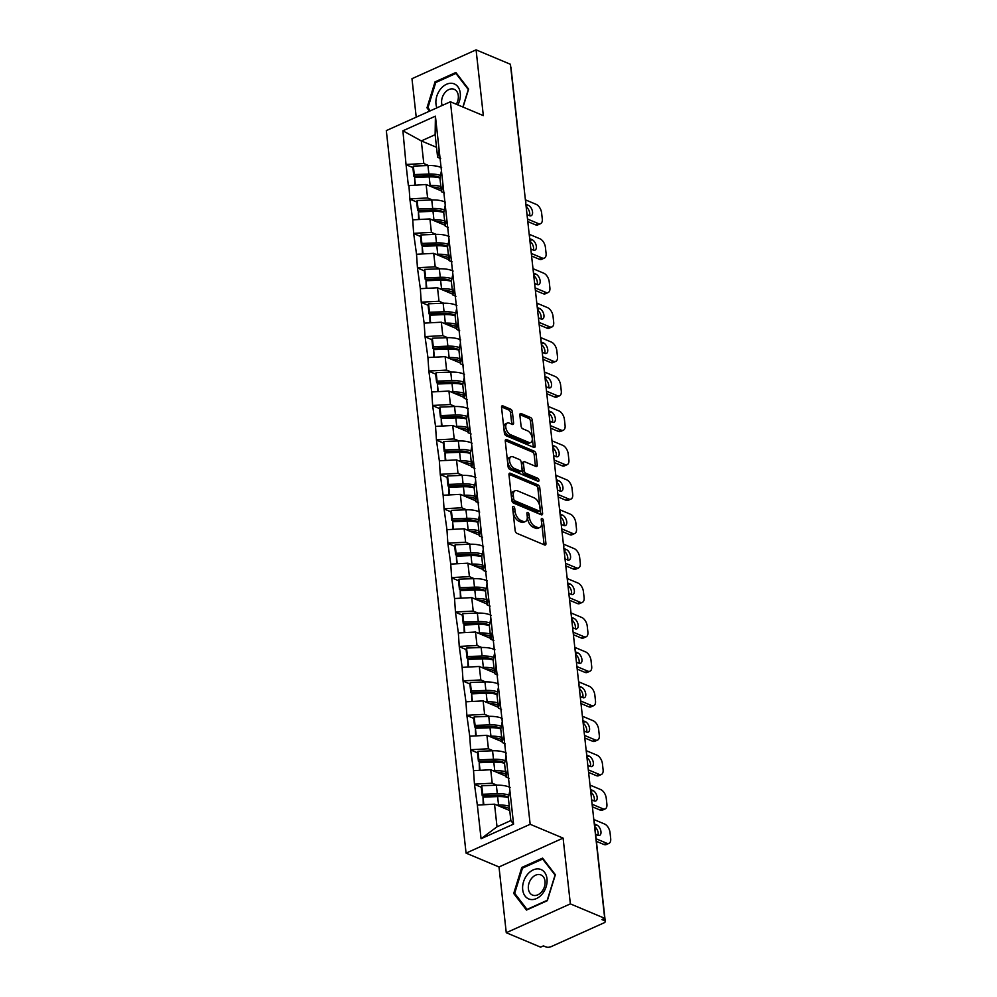 <?xml version="1.0" encoding="UTF-8"?>
<svg xmlns="http://www.w3.org/2000/svg" width="997" height="997" viewBox="0 0 997 997"><rect width="100%" height="100%" fill="white"/><g stroke="black" fill="none" stroke-linecap="round" stroke-linejoin="round"><path stroke-width="1.5" d="M513.505 506.451A1.682 0.922 65.8 0 0 512.981 506.439A1.682 0.922 65.8 0 0 512.595 507.523L515.137 530.529A2.405 1.321 65.8 0 0 516.92 533.345L544.624 544.985A2.405 1.321 65.8 0 0 545.371 545.023A2.405 1.321 65.8 0 0 545.932 543.465L543.39 520.459A1.682 0.922 65.8 0 0 542.144 518.49A1.682 0.922 65.8 0 0 541.62 518.465A1.682 0.922 65.8 0 0 541.234 519.549L541.558 522.528A7.702 4.225 65.8 0 1 539.788 527.475A7.702 4.225 65.8 0 1 537.395 527.388L535.09 526.416A7.702 4.225 65.8 0 1 529.395 517.418L529.071 514.44A1.682 0.922 65.8 0 0 527.824 512.47A1.682 0.922 65.8 0 0 527.301 512.446A1.682 0.922 65.8 0 0 526.915 513.53L527.239 516.508A7.702 4.225 65.8 0 1 525.481 521.468A7.702 4.225 65.8 0 1 523.089 521.369L520.77 520.409A7.702 4.225 65.8 0 1 515.088 511.399L514.751 508.42A1.682 0.922 65.8 0 0 513.505 506.451M512.396 411.948A2.405 1.321 65.8 0 0 510.614 409.131L502.849 405.866A2.405 1.321 65.8 0 0 502.102 405.841A2.405 1.321 65.8 0 0 501.541 407.387L504.37 432.947A2.405 1.321 65.8 0 0 506.14 435.764L533.856 447.404A2.405 1.321 65.8 0 0 534.604 447.429A2.405 1.321 65.8 0 0 535.152 445.883L532.336 420.323A2.405 1.321 65.8 0 0 530.554 417.519L521.157 413.568A2.405 1.321 65.8 0 0 520.409 413.543A2.405 1.321 65.8 0 0 519.861 415.088L521.07 426.031A2.405 1.321 65.8 0 0 522.852 428.835L527.5 430.791A6.443 3.539 65.8 0 1 531.949 436.736A6.443 3.539 65.8 0 1 530.79 442.456A6.443 3.539 65.8 0 1 528.784 442.381L510.539 434.717A6.443 3.539 65.8 0 1 506.102 428.785A6.443 3.539 65.8 0 1 507.261 423.052A6.443 3.539 65.8 0 1 509.268 423.127L512.308 424.41A2.405 1.321 65.8 0 0 513.056 424.435A2.405 1.321 65.8 0 0 513.605 422.89L512.396 411.948L510.526 412.795A2.405 1.321 65.8 0 0 508.744 409.979L501.528 406.938M563.106 838.116L498.998 866.954L506.264 932.718L570.359 903.88L563.106 838.116L530.167 824.282L450.407 101.769L483.333 115.615L476.08 49.85L510.427 64.282L604.705 918.312L601.901 919.57L604.419 920.63L604.182 918.549M570.359 903.88L604.705 918.312M510.277 473.239A2.405 1.321 65.8 0 0 509.529 473.214A2.405 1.321 65.8 0 0 508.981 474.759L511.81 500.32A2.405 1.321 65.8 0 0 513.58 503.124L541.284 514.776A2.405 1.321 65.8 0 0 542.044 514.801A2.405 1.321 65.8 0 0 542.592 513.256L539.763 487.695A2.405 1.321 65.8 0 0 537.994 484.878L510.277 473.239L509.056 473.787M508.084 466.633L505.267 441.073A2.405 1.321 65.8 0 1 505.815 439.527A2.405 1.321 65.8 0 1 506.563 439.552L534.267 451.192A2.405 1.321 65.8 0 1 536.05 454.009L537.258 464.951A2.405 1.321 65.8 0 1 536.71 466.496A2.405 1.321 65.8 0 1 535.962 466.471L524.721 461.748A2.405 1.321 65.8 0 0 523.973 461.723A2.405 1.321 65.8 0 0 523.425 463.269L524.223 470.522A2.405 1.321 65.8 0 0 526.005 473.338L537.695 478.248A1.682 0.922 65.8 0 1 538.866 479.806A1.682 0.922 65.8 0 1 538.554 481.302A1.682 0.922 65.8 0 1 538.031 481.277L509.866 469.45A2.405 1.321 65.8 0 1 508.084 466.633M530.167 824.282L466.073 853.12L386.313 130.607L450.407 101.769M412.92 167.583L406.053 164.692L408.371 185.654L426.118 184.495L441.335 190.901M406.053 164.692L402.9 130.794L435.415 116.163L513.58 824.108L481.065 838.726L477.339 805.078L494.524 804.168L509.754 810.561M481.339 787.244L474.472 784.365L477.339 805.078M474.472 784.365L473.538 770.656L490.723 769.746L505.953 776.14M477.538 752.822L470.671 749.943L473.538 770.656M470.671 749.943L469.737 736.222L486.922 735.312L502.152 741.718M473.737 718.401L466.87 715.51L469.737 736.222M466.87 715.51L465.948 701.801L483.121 700.891L498.35 707.284M469.936 683.967L463.069 681.088L465.948 701.801M463.069 681.088L462.147 667.367L479.32 666.47L494.549 672.863M466.135 649.546L459.268 646.654L462.147 667.367M459.268 646.654L458.346 632.945L475.532 632.036L490.748 638.429M462.334 615.124L455.467 612.233L458.346 632.945M455.467 612.233L454.545 598.524L471.731 597.614L486.947 604.008M458.533 580.69L451.666 577.811L454.545 598.524M451.666 577.811L450.744 564.09L467.929 563.18L483.146 569.586M454.732 546.269L447.865 543.377L450.744 564.09M447.865 543.377L446.943 529.669L464.128 528.759L479.345 535.152M450.931 511.835L444.064 508.956L446.943 529.669M444.064 508.956L443.142 495.247L460.327 494.338L475.544 500.731M447.13 477.413L440.263 474.535L443.142 495.247M440.263 474.535L439.341 460.813L456.526 459.904L471.743 466.309M443.329 442.992L436.462 440.101L439.341 460.813M436.462 440.101L435.539 426.392L452.725 425.482L467.942 431.875M439.527 408.558L432.661 405.679L435.539 426.392M432.661 405.679L431.738 391.958L448.924 391.061L464.141 397.454M435.726 374.137L428.86 371.245L431.738 391.958M428.86 371.245L427.937 357.537L445.123 356.627L460.34 363.02M431.925 339.715L425.058 336.824L427.937 357.537M425.058 336.824L424.136 323.115L441.322 322.205L456.539 328.599M428.124 305.281L421.257 302.403L424.136 323.115M421.257 302.403L420.335 288.681L437.521 287.772L452.738 294.177M424.323 270.86L417.456 267.969L420.335 288.681M417.456 267.969L416.534 254.26L433.72 253.35L448.937 259.743M420.522 236.426L413.655 233.547L416.534 254.26M413.655 233.547L412.733 219.839L429.919 218.929L445.136 225.322M416.721 202.005L409.854 199.126L412.733 219.839M409.854 199.126L408.932 185.405M444.488 193.019L441.434 191.736L439.951 178.276L441.447 170.774M426.118 184.495L427.601 197.954L432.349 199.961M441.434 191.736L442.93 184.246M410.415 198.864L427.601 197.954M448.289 227.453L445.235 226.169L443.752 212.697L445.248 205.208M429.919 218.929L431.402 232.388L436.15 234.382M445.235 226.169L446.731 218.667M414.216 233.298L431.402 232.388M452.09 261.875L449.036 260.591L447.541 247.131L449.049 239.629M433.72 253.35L435.203 266.81L439.951 268.804M449.036 260.591L450.532 253.088M418.017 267.719L435.203 266.81M455.891 296.308L452.837 295.012L451.342 281.553L452.85 274.063M437.521 287.772L439.004 301.244L443.752 303.238M452.837 295.012L454.333 287.522M421.818 302.141L439.004 301.244M459.692 330.73L456.638 329.446L455.143 315.987L456.651 308.484M441.322 322.205L442.805 335.665L447.553 337.659M456.638 329.446L458.134 321.944M425.619 336.575L442.805 335.665M463.493 365.151L460.44 363.868L458.944 350.408L460.452 342.906M445.123 356.627L446.606 370.086L451.354 372.08M460.44 363.868L461.935 356.365M429.42 370.996L446.606 370.086M467.294 399.585L464.241 398.289L462.745 384.83L464.253 377.34M448.924 391.061L450.407 404.52L455.155 406.514M464.241 398.289L465.736 390.799M433.221 405.43L450.407 404.52M471.095 434.007L468.042 432.723L466.546 419.263L468.054 411.761M452.725 425.482L454.208 438.942L458.956 440.936M468.042 432.723L469.537 425.221M437.022 439.851L454.208 438.942M474.896 468.428L471.843 467.144L470.347 453.685L471.855 446.182M456.526 459.904L458.009 473.363L462.758 475.37M471.843 467.144L473.338 459.654M440.824 474.273L458.009 473.363M478.697 502.862L475.644 501.578L474.148 488.106L475.656 480.616M460.327 494.338L461.81 507.797L466.559 509.791M475.644 501.578L477.139 494.076M444.625 508.707L461.81 507.797M482.498 537.283L479.432 536L477.949 522.54L479.457 515.038M464.128 528.759L465.611 542.218L470.36 544.212M479.432 536L480.94 528.497M448.426 543.128L465.611 542.218M486.299 571.717L483.233 570.421L481.75 556.962L483.258 549.472M467.929 563.18L469.413 576.652L474.161 578.646M483.233 570.421L484.741 562.931M452.227 577.55L469.413 576.652M490.1 606.139L487.035 604.855L485.551 591.395L487.059 583.893M471.731 597.614L473.214 611.074L477.962 613.068M487.035 604.855L488.542 597.353M456.028 611.984L473.214 611.074M493.901 640.56L490.836 639.276L489.353 625.817L490.86 618.314M475.532 632.036L477.015 645.495L481.763 647.489M490.836 639.276L492.344 631.774M459.829 646.405L477.015 645.495M497.702 674.994L494.637 673.71L493.154 660.238L494.662 652.748M479.32 666.47L480.816 679.929L485.564 681.923M494.637 673.71L496.145 666.208M463.63 680.839L480.816 679.929M501.503 709.415L498.438 708.132L496.955 694.672L498.463 687.17M483.121 700.891L484.617 714.351L489.365 716.345M498.438 708.132L499.946 700.629M467.431 715.26L484.617 714.351M505.305 743.837L502.239 742.553L500.756 729.094L502.264 721.591M486.922 735.312L488.418 748.772L493.166 750.778M502.239 742.553L503.747 735.063M471.232 749.682L488.418 748.772M509.106 778.271L506.04 776.987L504.557 763.515L506.065 756.025M490.723 769.746L492.219 783.206L496.967 785.2M506.04 776.987L507.548 769.485M475.033 784.116L492.219 783.206M506.264 932.718L540.611 947.15L543.415 945.891L545.92 946.938A3.676 1.558 173.7 0 0 551.079 946.676L603.958 922.873A3.676 1.558 173.7 0 0 605.266 921.49A3.676 1.558 173.7 0 0 604.419 920.63M494.524 804.168L497.029 826.787L510.85 820.568L508.358 797.949L509.866 790.447M510.85 820.568L513.58 824.108M481.065 838.726L497.029 826.787M476.08 49.85L411.973 78.688L416.223 117.148M510.713 66.961A3.676 1.558 -6.3 0 1 510.975 67.46L522.017 167.421A3.676 1.558 -6.3 0 0 521.755 166.935M498.998 866.954L466.073 853.12M440.686 158.598L437.633 157.314L435.128 134.695L421.307 140.913L423.8 163.533L428.548 165.527M436.524 147.307L421.307 140.913L402.9 130.794M437.633 157.314L439.129 149.812M435.128 134.695L435.415 116.163M406.614 164.443L423.8 163.533M504.17 796.852L500.668 795.369M500.369 762.418L496.867 760.948M496.568 727.997L493.066 726.526M492.767 693.563L489.265 692.092M488.966 659.142L485.464 657.671M485.165 624.72L481.663 623.237M481.364 590.286L477.862 588.816M477.563 555.865L474.061 554.394M473.762 521.443L470.26 519.96M469.973 487.01L466.459 485.539M466.172 452.588L462.658 451.118M462.371 418.154L458.857 416.684M458.57 383.733L455.056 382.262M454.769 349.311L451.255 347.828M450.968 314.878L447.454 313.407M447.167 280.456L443.653 278.986M443.366 246.035L439.851 244.552M439.565 211.601L436.05 210.13M435.764 177.179L432.249 175.709M513.717 893.462L526.478 910.074L547.303 900.702L555.366 874.73L542.605 858.118L521.78 867.477L513.717 893.462L515.312 894.135M463.044 107.09L468.627 89.107L455.866 72.494L435.041 81.866L426.978 107.838L429.533 111.166M512.72 508.595A1.682 0.922 65.8 0 1 512.882 509.268L513.218 512.246A7.702 4.225 65.8 0 0 518.901 521.244L520.77 520.409M525.481 521.468L523.612 522.303A7.702 4.225 65.8 0 1 521.219 522.216L518.901 521.244M539.788 527.475L537.919 528.323A7.702 4.225 65.8 0 1 535.526 528.236L533.221 527.263A7.702 4.225 65.8 0 1 527.525 518.253L527.201 515.275A1.682 0.922 65.8 0 0 527.039 514.602M544.075 544.761A2.405 1.321 65.8 0 0 544.063 544.312L541.521 521.294A1.682 0.922 65.8 0 0 541.346 520.621M540.735 514.539A2.405 1.321 65.8 0 0 540.723 514.091L537.894 488.53A2.405 1.321 65.8 0 0 536.124 485.726L508.969 474.31M513.692 498.836A1.682 0.922 65.8 0 0 514.938 500.806L539.265 511.025A1.682 0.922 65.8 0 0 539.788 511.05A1.682 0.922 65.8 0 0 540.175 509.966L539.826 506.825A7.702 4.225 65.8 0 0 534.13 497.827L517.505 490.836A7.702 4.225 65.8 0 0 515.113 490.748A7.702 4.225 65.8 0 0 513.355 495.696L513.692 498.836L511.822 499.684A1.682 0.922 65.8 0 0 513.069 501.653L514.938 500.806M539.788 511.05L537.919 511.885A1.682 0.922 65.8 0 1 537.395 511.872L513.069 501.653M515.113 490.748L513.243 491.583A7.702 4.225 65.8 0 0 511.486 496.543L513.355 495.696M511.822 499.684L511.486 496.543M505.242 440.624L532.398 452.04L534.267 451.192M535.401 466.235A2.405 1.321 65.8 0 0 535.389 465.786L534.18 454.844A2.405 1.321 65.8 0 0 532.398 452.04M523.973 461.723L522.104 462.558A2.405 1.321 65.8 0 0 521.556 464.103L522.353 471.357A2.405 1.321 65.8 0 0 524.135 474.173L535.825 479.096L537.695 478.248M537.047 480.866A1.682 0.922 65.8 0 0 535.825 479.096M513.056 456.85A6.443 3.539 65.8 0 0 511.062 456.776A6.443 3.539 65.8 0 0 509.891 462.496A6.443 3.539 65.8 0 0 514.34 468.44L520.77 471.132A2.405 1.321 65.8 0 0 521.518 471.17A2.405 1.321 65.8 0 0 522.067 469.612L521.269 462.359A2.405 1.321 65.8 0 0 519.487 459.542L513.056 456.85M511.062 456.776L509.193 457.611A6.443 3.539 65.8 0 0 508.021 463.331A6.443 3.539 65.8 0 0 512.47 469.275L514.34 468.44M521.518 471.17L519.649 472.005A2.405 1.321 65.8 0 1 518.901 471.98L512.47 469.275M511.748 424.174A2.405 1.321 65.8 0 0 511.735 423.725L510.526 412.795M507.261 423.052L505.392 423.899A6.443 3.539 65.8 0 0 504.233 429.62A6.443 3.539 65.8 0 0 508.669 435.564L510.539 434.717M530.79 442.456L528.921 443.304A6.443 3.539 65.8 0 1 526.915 443.229L508.669 435.564M533.295 447.179A2.405 1.321 65.8 0 0 533.283 446.731L530.466 421.17A2.405 1.321 65.8 0 0 528.684 418.354L519.848 414.64M522.889 867.951L521.78 867.477M428.585 108.511L426.978 107.838M436.15 82.327L435.041 81.866M603.92 844.496L606.724 843.238A7.353 4.038 65.8 0 0 609.005 843.325L606.201 844.584A7.353 4.038 -114.2 0 1 603.92 844.496L596.418 841.343M594.798 826.712A5.758 3.165 -114.2 0 1 597.938 835.336M606.724 843.238L596.131 838.789M609.005 843.325A7.353 4.038 65.8 0 0 610.687 838.589L610.039 832.632A7.353 4.038 65.8 0 0 604.606 824.033L593.801 819.497M594.499 824.008L596.692 824.93A5.758 3.165 -114.2 0 1 600.68 830.239A5.758 3.165 -114.2 0 1 599.633 835.361A5.758 3.165 -114.2 0 1 597.839 835.299L595.645 834.377M509.268 806.174A20.102 8.524 173.7 0 0 498.55 805.078L497.603 796.578A20.102 8.524 -6.3 0 1 508.408 797.7M497.603 796.578L483.009 797.126L483.844 804.729M498.55 805.078L496.842 805.14M483.221 804.766L483.009 797.126M509.529 808.617A16.426 6.967 173.7 0 0 500.469 806.66M508.482 797.351A16.426 6.967 -6.3 0 0 496.842 795.307L482.236 795.855L481.302 787.356L481.75 785.761L496.356 785.212A20.102 8.524 173.7 0 1 510.115 787.468M482.236 795.855L482.698 794.26L497.291 793.712A20.102 8.524 -6.3 0 1 508.931 795.095M482.698 794.26L481.75 785.761M600.119 810.075L602.923 808.804A7.353 4.038 65.8 0 0 605.204 808.891L602.4 810.162A7.353 4.038 -114.2 0 1 600.119 810.075L592.405 806.822M590.772 792.129A5.758 3.165 -114.2 0 1 594.137 800.903M602.923 808.804L592.118 804.267M605.204 808.891A7.353 4.038 65.8 0 0 606.899 804.168L606.238 798.211A7.353 4.038 65.8 0 0 600.805 789.612L590 785.075M590.486 789.487L592.891 790.496A5.758 3.165 -114.2 0 1 596.879 795.818A5.758 3.165 -114.2 0 1 595.832 800.94A5.758 3.165 -114.2 0 1 594.038 800.865L591.632 799.856M505.467 771.74A20.102 8.524 173.7 0 0 494.749 770.656L493.802 762.157A20.102 8.524 -6.3 0 1 504.607 763.266M493.802 762.157L479.208 762.693L480.043 770.307M494.749 770.656L493.041 770.718M479.42 770.345L479.208 762.693M505.741 774.183A16.426 6.967 173.7 0 0 496.668 772.239M504.681 762.929A16.426 6.967 -6.3 0 0 493.041 760.885L478.435 761.421L477.501 752.934L477.949 751.339L492.555 750.791A20.102 8.524 173.7 0 1 506.314 753.047M478.435 761.421L478.896 759.826L493.49 759.29A20.102 8.524 -6.3 0 1 505.13 760.661M478.896 759.826L477.949 751.339M596.318 775.641L599.122 774.382A7.353 4.038 65.8 0 0 601.403 774.47L598.599 775.728A7.353 4.038 -114.2 0 1 596.318 775.641L588.604 772.401M586.971 757.708A5.758 3.165 -114.2 0 1 590.336 766.481M599.122 774.382L588.317 769.846M601.403 774.47A7.353 4.038 65.8 0 0 603.098 769.734L602.437 763.777A7.353 4.038 65.8 0 0 597.004 755.178L586.199 750.641M586.685 755.053L589.102 756.075A5.758 3.165 -114.2 0 1 593.078 761.384A5.758 3.165 -114.2 0 1 592.031 766.506A5.758 3.165 -114.2 0 1 590.236 766.444L587.831 765.434M501.665 737.319A20.102 8.524 173.7 0 0 490.948 736.222L490.013 727.735A20.102 8.524 -6.3 0 1 500.806 728.844M490.013 727.735L475.407 728.271L476.242 735.886M490.948 736.222L489.24 736.284M475.619 735.911L475.407 728.271M501.94 739.762A16.426 6.967 173.7 0 0 492.867 737.817M500.88 728.508A16.426 6.967 -6.3 0 0 489.24 726.452L474.634 727L473.7 718.501L474.148 716.905L488.754 716.369A20.102 8.524 173.7 0 1 502.513 718.613M474.634 727L475.095 725.405L489.689 724.856A20.102 8.524 -6.3 0 1 501.329 726.24M475.095 725.405L474.148 716.905M592.517 741.22L595.321 739.961A7.353 4.038 65.8 0 0 597.602 740.048L594.798 741.307A7.353 4.038 -114.2 0 1 592.517 741.22L584.803 737.979M583.17 723.274A5.758 3.165 -114.2 0 1 586.535 732.06M595.321 739.961L584.516 735.412M597.602 740.048A7.353 4.038 65.8 0 0 599.297 735.312L598.636 729.355A7.353 4.038 65.8 0 0 593.203 720.756L582.398 716.22M582.884 720.632L585.301 721.641A5.758 3.165 -114.2 0 1 589.277 726.963A5.758 3.165 -114.2 0 1 588.23 732.085A5.758 3.165 -114.2 0 1 586.435 732.022L584.03 731M497.864 702.885A20.102 8.524 173.7 0 0 487.147 701.801L486.212 693.301A20.102 8.524 -6.3 0 1 497.005 694.423M486.212 693.301L471.606 693.85L472.441 701.452M487.147 701.801L485.439 701.863M471.818 701.489L471.606 693.85M498.139 705.34A16.426 6.967 173.7 0 0 489.066 703.384M497.079 694.074A16.426 6.967 -6.3 0 0 485.439 692.03L470.833 692.579L469.899 684.079L470.347 682.484L484.953 681.936A20.102 8.524 173.7 0 1 498.724 684.191M470.833 692.579L471.294 690.983L485.888 690.435A20.102 8.524 -6.3 0 1 497.528 691.806M471.294 690.983L470.347 682.484M588.716 706.786L591.52 705.527A7.353 4.038 65.8 0 0 593.801 705.614L590.997 706.873A7.353 4.038 -114.2 0 1 588.716 706.786L581.002 703.546M579.369 688.852A5.758 3.165 -114.2 0 1 582.734 697.626M591.52 705.527L580.715 700.991M593.801 705.614A7.353 4.038 65.8 0 0 595.496 700.891L594.835 694.934A7.353 4.038 65.8 0 0 589.401 686.335L578.596 681.798M579.083 686.21L581.5 687.22A5.758 3.165 -114.2 0 1 585.476 692.541A5.758 3.165 -114.2 0 1 584.429 697.663A5.758 3.165 -114.2 0 1 582.634 697.588L580.229 696.579M494.063 668.464A20.102 8.524 173.7 0 0 483.346 667.379L482.411 658.88A20.102 8.524 -6.3 0 1 493.203 659.989M482.411 658.88L467.805 659.416L468.652 667.03M483.346 667.379L481.638 667.442M468.017 667.055L467.805 659.416M494.338 670.906A16.426 6.967 173.7 0 0 485.265 668.962M493.278 659.653A16.426 6.967 -6.3 0 0 481.638 657.609L467.045 658.145L466.098 649.658L466.546 648.05L481.152 647.514A20.102 8.524 173.7 0 1 494.923 649.77M467.045 658.145L467.493 656.549L482.087 656.014A20.102 8.524 -6.3 0 1 493.727 657.384M467.493 656.549L466.546 648.05M584.915 672.364L587.719 671.106A7.353 4.038 65.8 0 0 590 671.193L587.196 672.452A7.353 4.038 -114.2 0 1 584.915 672.364L577.201 669.124M575.568 654.431A5.758 3.165 -114.2 0 1 578.933 663.204M587.719 671.106L576.914 666.569M590 671.193A7.353 4.038 65.8 0 0 591.695 666.457L591.034 660.5A7.353 4.038 65.8 0 0 585.6 651.901L574.795 647.365M575.281 651.776L577.699 652.798A5.758 3.165 -114.2 0 1 581.675 658.107A5.758 3.165 -114.2 0 1 580.628 663.229A5.758 3.165 -114.2 0 1 578.833 663.167L576.428 662.158M490.262 634.042A20.102 8.524 173.7 0 0 479.545 632.945L478.61 624.446A20.102 8.524 -6.3 0 1 489.402 625.568M478.61 624.446L464.004 624.994L464.851 632.597M479.545 632.945L477.837 633.008M464.228 632.634L464.004 624.994M490.536 636.485A16.426 6.967 173.7 0 0 481.464 634.528M489.477 625.231A16.426 6.967 -6.3 0 0 477.837 623.175L463.244 623.723L462.296 615.224L462.745 613.629L477.351 613.093A20.102 8.524 173.7 0 1 491.122 615.336M463.244 623.723L463.692 622.128L478.286 621.58A20.102 8.524 -6.3 0 1 489.926 622.963M463.692 622.128L462.745 613.629M527.401 874.531A15.94 11.478 -67.2 0 0 525.12 896.129A15.94 11.478 -67.2 0 0 542.293 893.923A15.94 11.478 -67.2 0 0 544.574 872.325A15.94 11.478 -67.2 0 0 527.401 874.531M531.613 878.369A10.905 7.851 -67.2 0 0 532.485 895.069A10.905 7.851 -67.2 0 0 541.807 891.642A10.905 7.851 -67.2 0 0 540.935 874.942A10.905 7.851 -67.2 0 0 531.613 878.369M555.03 875.154L547.216 900.316L527.039 909.401L514.676 893.3L522.49 868.125L542.667 859.053L555.204 875.229M543.639 859.464L542.667 859.053M457.822 104.897A15.94 11.478 -67.2 0 0 456.788 85.543A15.94 11.478 -67.2 0 0 440.674 88.92A15.94 11.478 -67.2 0 0 436.898 107.85M456.302 104.249A10.905 7.851 -67.2 0 0 454.196 89.331A10.905 7.851 -67.2 0 0 444.874 92.746A10.905 7.851 -67.2 0 0 442.194 105.47M430.343 110.804L427.937 107.676L435.751 82.514L455.928 73.429L468.291 89.531L462.87 107.015M456.9 73.84L455.928 73.429M581.114 637.943L583.918 636.684A7.353 4.038 65.8 0 0 586.199 636.771L583.395 638.03A7.353 4.038 -114.2 0 1 581.114 637.943L573.4 634.703M571.78 619.997A5.758 3.165 -114.2 0 1 575.132 628.771M583.918 636.684L573.113 632.135M586.199 636.771A7.353 4.038 65.8 0 0 587.894 632.036L587.233 626.079A7.353 4.038 65.8 0 0 581.799 617.479L570.994 612.943M571.48 617.355L573.898 618.364A5.758 3.165 -114.2 0 1 577.874 623.686A5.758 3.165 -114.2 0 1 576.827 628.808A5.758 3.165 -114.2 0 1 575.045 628.733L572.627 627.724M486.461 599.608A20.102 8.524 173.7 0 0 475.743 598.524L474.809 590.025A20.102 8.524 -6.3 0 1 485.601 591.134M474.809 590.025L460.203 590.573L461.05 598.175M475.743 598.524L474.036 598.586M460.427 598.212L460.203 590.573M486.735 602.063A16.426 6.967 173.7 0 0 477.663 600.107M485.676 590.797A16.426 6.967 -6.3 0 0 474.036 588.753L459.443 589.289L458.495 580.802L458.944 579.207L473.55 578.659A20.102 8.524 173.7 0 1 487.321 580.915M459.443 589.289L459.891 587.694L474.485 587.158A20.102 8.524 -6.3 0 1 486.125 588.529M459.891 587.694L458.944 579.207M577.313 603.509L580.117 602.25A7.353 4.038 65.8 0 0 582.398 602.338L579.593 603.596A7.353 4.038 -114.2 0 1 577.313 603.509L569.599 600.269M567.978 585.575A5.758 3.165 -114.2 0 1 571.331 594.349M580.117 602.25L569.312 597.714M582.398 602.338A7.353 4.038 65.8 0 0 584.092 597.614L583.432 591.645A7.353 4.038 65.8 0 0 577.998 583.058L567.193 578.509M567.679 582.933L570.097 583.943A5.758 3.165 -114.2 0 1 574.073 589.252A5.758 3.165 -114.2 0 1 573.026 594.386A5.758 3.165 -114.2 0 1 571.244 594.312L568.826 593.302M482.66 565.187A20.102 8.524 173.7 0 0 471.942 564.09L471.008 555.603A20.102 8.524 -6.3 0 1 481.8 556.712M471.008 555.603L456.402 556.139L457.249 563.754M471.942 564.09L470.235 564.165M456.626 563.779L456.402 556.139M482.934 567.629A16.426 6.967 173.7 0 0 473.862 565.685M481.875 556.376A16.426 6.967 -6.3 0 0 470.235 554.332L455.641 554.868L454.694 546.368L455.155 544.773L469.749 544.237A20.102 8.524 173.7 0 1 483.52 546.481M455.641 554.868L456.09 553.273L470.684 552.724A20.102 8.524 -6.3 0 1 482.324 554.108M456.09 553.273L455.155 544.773M573.512 569.088L576.316 567.829A7.353 4.038 65.8 0 0 578.596 567.916L575.792 569.175A7.353 4.038 -114.2 0 1 573.512 569.088L565.798 565.847M564.177 551.142A5.758 3.165 -114.2 0 1 567.53 559.928M576.316 567.829L565.511 563.293M578.596 567.916A7.353 4.038 65.8 0 0 580.291 563.18L579.631 557.223A7.353 4.038 65.8 0 0 574.197 548.624L563.392 544.088M563.878 548.5L566.296 549.509A5.758 3.165 -114.2 0 1 570.272 554.831A5.758 3.165 -114.2 0 1 569.225 559.953A5.758 3.165 -114.2 0 1 567.443 559.89L565.025 558.868M478.859 530.765A20.102 8.524 173.7 0 0 468.141 529.669L467.207 521.169A20.102 8.524 -6.3 0 1 477.999 522.291M467.207 521.169L452.601 521.718L453.448 529.32M468.141 529.669L466.434 529.731M452.825 529.357L452.601 521.718M479.133 533.208A16.426 6.967 173.7 0 0 470.061 531.251M478.074 521.942A16.426 6.967 -6.3 0 0 466.434 519.898L451.84 520.446L450.893 511.947L451.354 510.352L465.948 509.803A20.102 8.524 173.7 0 1 479.719 512.059M451.84 520.446L452.289 518.851L466.883 518.303A20.102 8.524 -6.3 0 1 478.523 519.686M452.289 518.851L451.354 510.352M569.711 534.666L572.515 533.395A7.353 4.038 65.8 0 0 574.795 533.482L571.991 534.753A7.353 4.038 -114.2 0 1 569.711 534.666L561.996 531.413M560.376 516.72A5.758 3.165 -114.2 0 1 563.729 525.494M572.515 533.395L561.71 528.859M574.795 533.482A7.353 4.038 65.8 0 0 576.49 528.759L575.83 522.802A7.353 4.038 65.8 0 0 570.396 514.203L559.591 509.666M560.077 514.078L562.495 515.088A5.758 3.165 -114.2 0 1 566.47 520.409A5.758 3.165 -114.2 0 1 565.424 525.531A5.758 3.165 -114.2 0 1 563.641 525.456L561.224 524.447M475.058 496.332A20.102 8.524 173.7 0 0 464.34 495.247L463.406 486.748A20.102 8.524 -6.3 0 1 474.198 487.857M463.406 486.748L448.8 487.284L449.647 494.898M464.34 495.247L462.633 495.31M449.024 494.936L448.8 487.284M475.332 498.774A16.426 6.967 173.7 0 0 466.26 496.83M474.273 487.521A16.426 6.967 -6.3 0 0 462.633 485.477L448.039 486.013L447.092 477.526L447.553 475.93L462.147 475.382A20.102 8.524 173.7 0 1 475.918 477.638M448.039 486.013L448.488 484.417L463.082 483.881A20.102 8.524 -6.3 0 1 474.722 485.252M448.488 484.417L447.553 475.93M565.91 500.232L568.714 498.974A7.353 4.038 65.8 0 0 570.994 499.061L568.19 500.32A7.353 4.038 -114.2 0 1 565.91 500.232L558.195 496.992M556.575 482.299A5.758 3.165 -114.2 0 1 559.928 491.072M568.714 498.974L557.909 494.437M570.994 499.061A7.353 4.038 65.8 0 0 572.689 494.325L572.029 488.368A7.353 4.038 65.8 0 0 566.595 479.769L555.79 475.233M556.276 479.644L558.694 480.666A5.758 3.165 -114.2 0 1 562.669 485.975A5.758 3.165 -114.2 0 1 561.623 491.097A5.758 3.165 -114.2 0 1 559.84 491.035L557.423 490.026M471.257 461.91A20.102 8.524 173.7 0 0 460.539 460.813L459.605 452.326A20.102 8.524 -6.3 0 1 470.397 453.436M459.605 452.326L444.998 452.862L445.846 460.477M460.539 460.813L458.844 460.876M445.223 460.502L444.998 452.862M471.531 464.353A16.426 6.967 173.7 0 0 462.458 462.409M470.472 453.099A16.426 6.967 -6.3 0 0 458.832 451.043L444.238 451.591L443.291 443.092L443.752 441.497L458.346 440.961A20.102 8.524 173.7 0 1 472.117 443.204M444.238 451.591L444.687 449.996L459.281 449.448A20.102 8.524 -6.3 0 1 470.92 450.831M444.687 449.996L443.752 441.497M562.109 465.811L564.913 464.552A7.353 4.038 65.8 0 0 567.193 464.639L564.402 465.898A7.353 4.038 -114.2 0 1 562.109 465.811L554.394 462.571M552.774 447.865A5.758 3.165 -114.2 0 1 556.127 456.651M564.913 464.552L554.108 460.003M567.193 464.639A7.353 4.038 65.8 0 0 568.888 459.904L568.228 453.947A7.353 4.038 65.8 0 0 562.794 445.347L551.989 440.811M552.475 445.223L554.893 446.232A5.758 3.165 -114.2 0 1 558.868 451.554A5.758 3.165 -114.2 0 1 557.822 456.676A5.758 3.165 -114.2 0 1 556.039 456.614L553.622 455.592M467.456 427.476A20.102 8.524 173.7 0 0 456.738 426.392L455.803 417.893A20.102 8.524 -6.3 0 1 466.596 419.014M455.803 417.893L441.197 418.441L442.045 426.043M456.738 426.392L455.043 426.454M441.422 426.08L441.197 418.441M467.73 429.931A16.426 6.967 173.7 0 0 458.657 427.975M466.671 418.665A16.426 6.967 -6.3 0 0 455.031 416.621L440.437 417.17L439.49 408.67L439.951 407.075L454.545 406.527A20.102 8.524 173.7 0 1 468.316 408.782M440.437 417.17L440.886 415.575L455.479 415.026A20.102 8.524 -6.3 0 1 467.119 416.397M440.886 415.575L439.951 407.075M558.308 431.377L561.112 430.118A7.353 4.038 65.8 0 0 563.392 430.206L560.601 431.464A7.353 4.038 -114.2 0 1 558.308 431.377L550.593 428.137M548.973 413.443A5.758 3.165 -114.2 0 1 552.326 422.217M561.112 430.118L550.307 425.582M563.392 430.206A7.353 4.038 65.8 0 0 565.087 425.482L564.427 419.525A7.353 4.038 65.8 0 0 558.993 410.926L548.188 406.39M548.674 410.801L551.092 411.811A5.758 3.165 -114.2 0 1 555.067 417.132A5.758 3.165 -114.2 0 1 554.02 422.254A5.758 3.165 -114.2 0 1 552.238 422.18L549.821 421.17M463.655 393.055A20.102 8.524 173.7 0 0 452.937 391.971L452.002 383.471A20.102 8.524 -6.3 0 1 462.795 384.58M452.002 383.471L437.396 384.007L438.244 391.622M452.937 391.971L451.242 392.033M437.621 391.647L437.396 384.007M463.929 395.497A16.426 6.967 173.7 0 0 454.856 393.553M462.87 384.244A16.426 6.967 -6.3 0 0 451.23 382.2L436.636 382.736L435.689 374.236L436.15 372.641L450.744 372.105A20.102 8.524 173.7 0 1 464.515 374.361M436.636 382.736L437.085 381.141L451.678 380.605A20.102 8.524 -6.3 0 1 463.318 381.976M437.085 381.141L436.15 372.641M554.506 396.956L557.311 395.697A7.353 4.038 65.8 0 0 559.604 395.784L556.8 397.043A7.353 4.038 -114.2 0 1 554.506 396.956L546.792 393.715M545.172 379.022A5.758 3.165 -114.2 0 1 548.524 387.796M557.311 395.697L546.506 391.16M559.604 395.784A7.353 4.038 65.8 0 0 561.286 391.048L560.626 385.091A7.353 4.038 65.8 0 0 555.192 376.492L544.387 371.956M544.873 376.368L547.291 377.389A5.758 3.165 -114.2 0 1 551.266 382.698A5.758 3.165 -114.2 0 1 550.219 387.821A5.758 3.165 -114.2 0 1 548.437 387.758L546.02 386.749M459.854 358.633A20.102 8.524 173.7 0 0 449.136 357.537L448.201 349.037A20.102 8.524 -6.3 0 1 458.994 350.159M448.201 349.037L433.595 349.586L434.443 357.188M449.136 357.537L447.441 357.599M433.82 357.225L433.595 349.586M460.128 361.076A16.426 6.967 173.7 0 0 451.055 359.119M459.069 349.822A16.426 6.967 -6.3 0 0 447.429 347.766L432.835 348.314L431.9 339.815L432.349 338.22L446.943 337.684A20.102 8.524 173.7 0 1 460.714 339.927M432.835 348.314L433.284 346.719L447.877 346.171A20.102 8.524 -6.3 0 1 459.517 347.554M433.284 346.719L432.349 338.22M550.705 362.534L553.509 361.275A7.353 4.038 65.8 0 0 555.803 361.363L552.999 362.621A7.353 4.038 -114.2 0 1 550.705 362.534L542.991 359.294M541.371 344.588A5.758 3.165 -114.2 0 1 544.723 353.362M553.509 361.275L542.704 356.727M555.803 361.363A7.353 4.038 65.8 0 0 557.485 356.627L556.825 350.67A7.353 4.038 65.8 0 0 551.391 342.071L540.586 337.534M541.072 341.946L543.49 342.956A5.758 3.165 -114.2 0 1 547.465 348.277A5.758 3.165 -114.2 0 1 546.418 353.399A5.758 3.165 -114.2 0 1 544.636 353.324L542.218 352.315M456.053 324.199A20.102 8.524 173.7 0 0 445.335 323.115L444.4 314.616A20.102 8.524 -6.3 0 1 455.193 315.725M444.4 314.616L429.794 315.164L430.642 322.766M445.335 323.115L443.64 323.178M430.019 322.804L429.794 315.164M456.327 326.655A16.426 6.967 173.7 0 0 447.254 324.698M455.268 315.388A16.426 6.967 -6.3 0 0 443.628 313.345L429.034 313.881L428.099 305.394L428.548 303.798L443.142 303.25A20.102 8.524 173.7 0 1 456.913 305.506M429.034 313.881L429.483 312.285L444.076 311.749A20.102 8.524 -6.3 0 1 455.716 313.12M429.483 312.285L428.548 303.798M546.904 328.1L549.708 326.842A7.353 4.038 65.8 0 0 552.002 326.929L549.197 328.187A7.353 4.038 -114.2 0 1 546.904 328.1L539.19 324.86M537.57 310.167A5.758 3.165 -114.2 0 1 540.922 318.94M549.708 326.842L538.903 322.305M552.002 326.929A7.353 4.038 65.8 0 0 553.684 322.205L553.023 316.236A7.353 4.038 65.8 0 0 547.59 307.649L536.785 303.1M537.271 307.525L539.689 308.534A5.758 3.165 -114.2 0 1 543.664 313.843A5.758 3.165 -114.2 0 1 542.63 318.978A5.758 3.165 -114.2 0 1 540.835 318.903L538.417 317.893M452.252 289.778A20.102 8.524 173.7 0 0 441.534 288.681L440.599 280.194A20.102 8.524 -6.3 0 1 451.392 281.304M440.599 280.194L425.993 280.73L426.841 288.345M441.534 288.681L439.839 288.744M426.218 288.37L425.993 280.73M452.526 292.221A16.426 6.967 173.7 0 0 443.453 290.277M451.467 280.967A16.426 6.967 -6.3 0 0 439.827 278.923L425.233 279.459L424.298 270.96L424.747 269.364L439.341 268.829A20.102 8.524 173.7 0 1 453.112 271.072M425.233 279.459L425.682 277.864L440.275 277.316A20.102 8.524 -6.3 0 1 451.915 278.699M425.682 277.864L424.747 269.364M543.103 293.679L545.907 292.42A7.353 4.038 65.8 0 0 548.2 292.507L545.396 293.766A7.353 4.038 -114.2 0 1 543.103 293.679L535.389 290.439M533.769 275.733A5.758 3.165 -114.2 0 1 537.121 284.519M545.907 292.42L535.102 287.884M548.2 292.507A7.353 4.038 65.8 0 0 549.883 287.772L549.222 281.815A7.353 4.038 65.8 0 0 543.789 273.215L532.984 268.679M533.47 273.091L535.888 274.1A5.758 3.165 -114.2 0 1 539.863 279.422A5.758 3.165 -114.2 0 1 538.829 284.544A5.758 3.165 -114.2 0 1 537.034 284.481L534.616 283.46M448.451 255.357A20.102 8.524 173.7 0 0 437.733 254.26L436.798 245.761A20.102 8.524 -6.3 0 1 447.603 246.882M436.798 245.761L422.192 246.309L423.04 253.911M437.733 254.26L436.038 254.322M422.416 253.948L422.192 246.309M448.725 257.799A16.426 6.967 173.7 0 0 439.652 255.843M447.665 246.533A16.426 6.967 -6.3 0 0 436.025 244.489L421.432 245.038L420.497 236.538L420.946 234.943L435.539 234.395A20.102 8.524 173.7 0 1 449.311 236.65M421.432 245.038L421.881 243.442L436.487 242.894A20.102 8.524 -6.3 0 1 448.114 244.277M421.881 243.442L420.946 234.943M539.302 259.257L542.106 257.986A7.353 4.038 65.8 0 0 544.399 258.073L541.595 259.345A7.353 4.038 -114.2 0 1 539.302 259.257L531.588 256.005M529.968 241.311A5.758 3.165 -114.2 0 1 533.32 250.085M542.106 257.986L531.301 253.45M544.399 258.073A7.353 4.038 65.8 0 0 546.082 253.35L545.421 247.393A7.353 4.038 65.8 0 0 539.988 238.794L529.183 234.258M529.669 238.669L532.086 239.679A5.758 3.165 -114.2 0 1 536.062 245A5.758 3.165 -114.2 0 1 535.028 250.122A5.758 3.165 -114.2 0 1 533.233 250.048L530.815 249.038M444.65 220.923A20.102 8.524 173.7 0 0 433.932 219.839L432.997 211.339A20.102 8.524 -6.3 0 1 443.802 212.448M432.997 211.339L418.404 211.875L419.238 219.49M433.932 219.839L432.237 219.901M418.615 219.527L418.404 211.875M444.924 223.365A16.426 6.967 173.7 0 0 435.851 221.421M443.864 212.112A16.426 6.967 -6.3 0 0 432.224 210.068L417.631 210.604L416.696 202.117L417.145 200.522L431.738 199.973A20.102 8.524 173.7 0 1 445.509 202.229M417.631 210.604L418.079 209.009L432.686 208.473A20.102 8.524 -6.3 0 1 444.313 209.844M418.079 209.009L417.145 200.522M535.501 224.824L538.305 223.565A7.353 4.038 65.8 0 0 540.598 223.652L537.794 224.911A7.353 4.038 -114.2 0 1 535.501 224.824L527.787 221.583M526.167 206.89A5.758 3.165 -114.2 0 1 529.519 215.664M538.305 223.565L527.5 219.028M540.598 223.652A7.353 4.038 65.8 0 0 542.281 218.916L541.62 212.959A7.353 4.038 65.8 0 0 536.187 204.36L525.382 199.824M525.868 204.235L528.285 205.257A5.758 3.165 -114.2 0 1 532.261 210.566A5.758 3.165 -114.2 0 1 531.227 215.688A5.758 3.165 -114.2 0 1 529.432 215.626L527.014 214.617M440.848 186.501A20.102 8.524 173.7 0 0 430.131 185.405L429.196 176.918A20.102 8.524 -6.3 0 1 440.001 178.027M429.196 176.918L414.602 177.454L415.437 185.068M430.131 185.405L428.436 185.467M414.814 185.093L414.602 177.454M441.123 188.944A16.426 6.967 173.7 0 0 432.062 187M440.063 177.69A16.426 6.967 -6.3 0 0 428.423 175.634L413.83 176.182L412.895 167.683L413.344 166.088L427.937 165.552A20.102 8.524 173.7 0 1 441.708 167.795M413.83 176.182L414.278 174.587L428.884 174.039A20.102 8.524 -6.3 0 1 440.524 175.422M414.278 174.587L413.344 166.088M605.266 921.49L594.224 821.516A3.676 1.558 173.7 0 0 593.963 821.029M513.218 512.246L515.088 511.399M521.219 522.216L523.089 521.369M527.201 515.275L529.071 514.44M527.525 518.253L529.395 517.418M533.221 527.263L535.09 526.416M535.526 528.236L537.395 527.388M541.521 521.294L543.39 520.459M544.063 544.312L545.932 543.465M512.882 509.268L514.751 508.42M536.124 485.726L537.994 484.878M537.894 488.53L539.763 487.695M540.723 514.091L542.592 513.256M537.395 511.872L539.265 511.025M505.342 440.101L506.563 439.552M534.18 454.844L536.05 454.009M535.389 465.786L537.258 464.951M521.556 464.103L523.425 463.269M522.353 471.357L524.223 470.522M524.135 474.173L526.005 473.338M518.901 471.98L520.77 471.132M511.735 423.725L513.605 422.89M526.915 443.229L528.784 442.381M519.936 414.116L521.157 413.568M528.684 418.354L530.554 417.519M530.466 421.17L532.336 420.323M533.283 446.731L535.152 445.883M501.616 406.415L502.849 405.866M508.744 409.979L510.614 409.131M497.291 793.712L496.356 785.212M594.711 825.815L596.692 824.93M493.49 759.29L492.555 750.791M590.71 791.481L592.891 790.496M489.689 724.856L488.754 716.369M586.909 757.059L589.102 756.075M485.888 690.435L484.953 681.936M583.108 722.626L585.301 721.641M482.087 656.014L481.152 647.514M579.307 688.204L581.5 687.22M478.286 621.58L477.351 613.093M575.506 653.783L577.699 652.798M474.485 587.158L473.55 578.659M571.705 619.349L573.898 618.364M470.684 552.724L469.749 544.237M567.904 584.927L570.097 583.943M466.883 518.303L465.948 509.803M564.103 550.506L566.296 549.509M463.082 483.881L462.147 475.382M560.302 516.072L562.495 515.088M459.281 449.448L458.346 440.961M556.5 481.651L558.694 480.666M455.479 415.026L454.545 406.527M552.699 447.217L554.893 446.232M451.678 380.605L450.744 372.105M548.898 412.795L551.092 411.811M447.877 346.171L446.943 337.684M545.097 378.374L547.291 377.389M444.076 311.749L443.142 303.25M541.296 343.94L543.49 342.956M440.275 277.316L439.341 268.829M537.495 309.519L539.689 308.534M436.487 242.894L435.539 234.395M533.694 275.097L535.888 274.1M432.686 208.473L431.738 199.973M529.893 240.663L532.086 239.679M428.884 174.039L427.937 165.552M526.092 206.242L528.285 205.257M594.224 821.516A3.676 3.676 0 0 0 593.888 820.332M590.361 788.328A3.676 3.676 0 0 0 590.087 785.91M586.56 753.894A3.676 3.676 0 0 0 586.286 751.476M582.759 719.473A3.676 3.676 0 0 0 582.485 717.055M578.958 685.051A3.676 3.676 0 0 0 578.684 682.633M575.157 650.617A3.676 3.676 0 0 0 574.883 648.2M571.356 616.196A3.676 3.676 0 0 0 571.082 613.778M567.555 581.762A3.676 3.676 0 0 0 567.281 579.357M563.754 547.341A3.676 3.676 0 0 0 563.479 544.923M559.953 512.919A3.676 3.676 0 0 0 559.678 510.501M556.152 478.485A3.676 3.676 0 0 0 555.89 476.068M552.35 444.064A3.676 3.676 0 0 0 552.089 441.646M548.549 409.642A3.676 3.676 0 0 0 548.288 407.225M544.748 375.208A3.676 3.676 0 0 0 544.487 372.791M540.947 340.787A3.676 3.676 0 0 0 540.686 338.369M537.146 306.353A3.676 3.676 0 0 0 536.885 303.948M533.345 271.932A3.676 3.676 0 0 0 533.083 269.514M529.544 237.51A3.676 3.676 0 0 0 529.282 235.093M525.743 203.076A3.676 3.676 0 0 0 525.481 200.659M521.942 168.655A3.676 3.676 0 0 0 522.017 167.421"/></g></svg>
